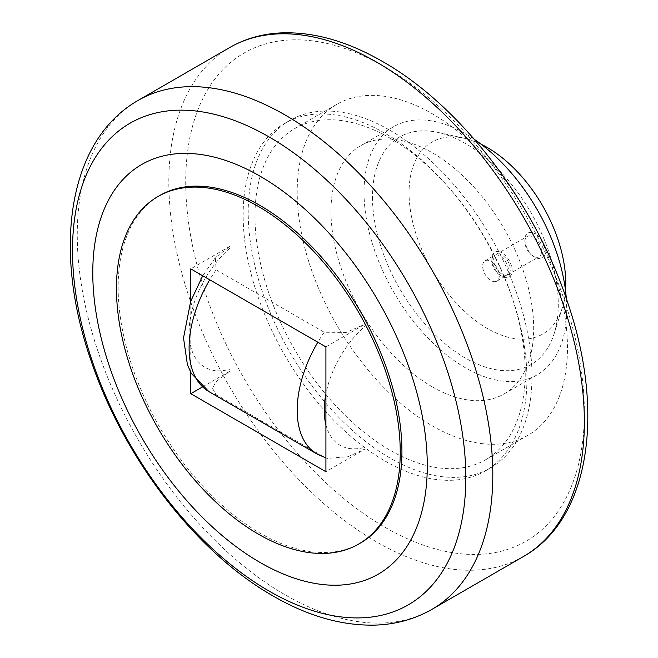 <?xml version="1.0" encoding="UTF-8"?>
<svg xmlns="http://www.w3.org/2000/svg" width="658" height="658" viewBox="0 0 658 658"><rect width="100%" height="100%" fill="white"/><g stroke="black" fill="none" stroke-linecap="round" stroke-linejoin="round"><path stroke-width="0.49" stroke-dasharray="3.29 2.47" d="M530.249 218.826A191.108 110.338 60 0 1 527.889 435.341A191.108 110.338 60 0 1 432.331 425.874A191.108 110.338 60 0 1 307.483 257.467A191.108 110.338 60 0 1 336.781 104.326A191.108 110.338 60 0 1 432.331 113.793A191.108 110.338 60 0 1 525.471 210.544M390.104 138.172A191.108 110.338 60 0 1 514.951 306.579A191.108 110.338 60 0 1 485.662 459.72A191.108 110.338 60 0 1 390.104 450.253A191.108 110.338 60 0 1 265.256 281.846A191.108 110.338 60 0 1 294.545 128.705A191.108 110.338 60 0 1 390.104 138.172M432.331 386.863A143.329 82.752 -120 0 0 503.995 393.961A143.329 82.752 -120 0 0 525.972 279.107A143.329 82.752 -120 0 0 432.331 152.804A143.329 82.752 -120 0 0 360.666 145.706A143.329 82.752 -120 0 0 338.697 260.56A143.329 82.752 -120 0 0 432.331 386.863M566.316 298.576A143.329 82.752 60 0 1 537.043 374.887A143.329 82.752 60 0 1 465.37 367.789A143.329 82.752 60 0 1 371.737 241.486A143.329 82.752 60 0 1 393.706 126.632A143.329 82.752 60 0 1 465.37 133.73A143.329 82.752 60 0 1 474.443 139.43M372.469 197.12A131.386 75.859 -120 0 0 451.536 348.847A131.386 75.859 -120 0 0 554.159 333.622A131.386 75.859 -120 0 0 558.28 304.399A131.386 75.859 -120 0 0 438.006 132.439A131.386 75.859 -120 0 0 372.469 197.12M565.493 290.375A110.799 63.966 60 0 1 562.269 307.919A110.799 63.966 60 0 1 475.734 320.759A110.799 63.966 60 0 1 409.054 192.81A110.799 63.966 60 0 1 464.326 138.262A110.799 63.966 60 0 1 481.13 144.242M360.37 543.089A200.665 115.857 60 0 1 260.033 533.153A200.665 115.857 60 0 1 128.943 356.323A200.665 115.857 60 0 1 159.705 195.525M390.104 130.374A200.665 115.857 60 0 1 521.194 307.204A200.665 115.857 60 0 1 490.432 467.994A200.665 115.857 60 0 1 390.104 458.058A200.665 115.857 60 0 1 259.013 281.229A200.665 115.857 60 0 1 289.775 120.43A200.665 115.857 60 0 1 390.104 130.374M385.037 460.987A200.665 115.857 -120 0 0 485.365 470.922A200.665 115.857 -120 0 0 516.127 310.124A200.665 115.857 -120 0 0 385.037 133.294A200.665 115.857 -120 0 0 284.7 123.359A200.665 115.857 -120 0 0 253.947 284.157A200.665 115.857 -120 0 0 385.037 460.987M325.916 424.78A76.443 44.135 -60 0 0 365.1 447.201L365.009 449.027L347.967 456.726L327.445 458.396L324.221 457.08L216.12 394.668L212.493 388.376L215.84 381.911L230.061 371.12L229.971 369.179L230.061 371.12M493.804 281.608A11.745 6.786 -120 0 0 496.839 281.131A11.745 6.786 -120 0 0 497.974 269.846A11.745 6.786 -120 0 0 488.129 260.305A11.745 6.786 -120 0 0 485.094 260.782A11.745 6.786 -120 0 0 483.959 272.067A11.745 6.786 -120 0 0 493.804 281.608M497.308 255A11.745 6.786 -120 0 0 494.281 255.477A11.745 6.786 -120 0 0 491.847 260.856A11.745 6.786 -120 0 0 500.154 275.241A11.745 6.786 -120 0 0 502.992 276.302A11.745 6.786 -120 0 0 506.027 275.825A11.745 6.786 -120 0 0 507.154 264.541A11.745 6.786 -120 0 0 497.308 255M498.517 251.595A14.336 8.274 -120 0 0 491.847 258.742A14.336 8.274 -120 0 0 501.98 276.302A14.336 8.274 -120 0 0 505.443 277.594A14.336 8.274 -120 0 0 511.505 266.095A14.336 8.274 -120 0 0 498.517 251.595M530.348 235.926A11.745 6.786 -120 0 0 527.321 236.403A11.745 6.786 -120 0 0 524.887 241.782A11.745 6.786 -120 0 0 533.194 256.168A11.745 6.786 -120 0 0 536.031 257.229A11.745 6.786 -120 0 0 539.067 256.752A11.745 6.786 -120 0 0 540.202 245.467A11.745 6.786 -120 0 0 530.348 235.926M499.142 253.947A11.745 6.786 -120 0 0 496.107 254.424A11.745 6.786 -120 0 0 494.972 265.709A11.745 6.786 -120 0 0 504.818 275.25A11.745 6.786 -120 0 0 507.853 274.773A11.745 6.786 -120 0 0 508.988 263.488A11.745 6.786 -120 0 0 499.142 253.947M531.557 232.521A14.336 8.274 -120 0 0 524.887 239.668A14.336 8.274 -120 0 0 535.02 257.22A14.336 8.274 -120 0 0 538.491 258.52A14.336 8.274 -120 0 0 544.544 247.013A14.336 8.274 -120 0 0 531.557 232.521M190.779 372.453L190.779 301.093M230.061 246.289L229.971 248.115L230.061 246.289L215.289 257.73L216.12 269.829L324.221 332.249L346.314 332.405L365.009 324.197L365.1 326.138A76.443 44.135 -60 0 0 325.916 393.813M229.971 248.115A76.443 44.135 120 0 0 190.779 315.791A76.443 44.135 -60 0 0 190.779 346.758A76.443 44.135 120 0 0 229.971 369.179M325.916 346.881L365.009 324.197M229.971 246.232L190.779 268.859M202.351 387.011L229.971 371.063M365.1 447.201L365.1 449.085L325.916 471.712M365.1 324.254L365.1 326.138M523.505 556.487A293.83 169.649 60 0 1 376.59 541.929A293.83 169.649 60 0 1 168.818 182.06A293.83 169.649 60 0 1 229.675 47.549M584.362 412.221A281.887 162.748 60 0 1 385.037 527.305A281.887 162.748 60 0 1 185.712 182.06A281.887 162.748 60 0 1 385.037 66.976A281.887 162.748 60 0 1 584.362 412.221M431.952 609.341A293.83 169.649 60 0 1 285.037 594.791A293.83 169.649 60 0 1 77.266 234.922A293.83 169.649 60 0 1 138.122 100.411M208.882 391.6A95.558 55.165 120 0 0 216.12 394.668M316.991 454.012A95.558 55.165 120 0 0 324.221 457.08M216.12 269.829A95.558 55.165 120 0 0 209.729 279.798M324.221 332.249A95.558 55.165 120 0 0 317.839 342.218M485.662 459.72L527.889 435.341M537.043 374.887L503.995 393.961M562.269 307.919L554.159 333.622M485.365 470.922L490.432 467.994M485.094 260.782L494.281 255.477M500.154 275.241L501.98 276.302M491.847 260.856L491.847 258.742M496.107 254.424L527.321 236.403M533.194 256.168L535.02 257.22M524.887 241.782L524.887 239.668M507.853 274.773L539.067 256.752M496.839 281.131L506.027 275.825M215.289 257.73L202.738 275.76M325.916 457.943L327.445 458.396M284.7 123.359L289.775 120.43M464.326 138.262L438.006 132.439M393.706 126.632L360.666 145.706M294.545 128.705L336.781 104.326"/><path stroke-width="0.99" d="M525.471 210.544A191.108 110.338 60 0 1 530.249 218.826M474.443 139.43A143.329 82.752 60 0 1 566.316 298.576M481.13 144.242A110.799 63.966 60 0 1 565.748 283.269A110.799 63.966 60 0 1 565.493 290.375M465.815 477.576A278.112 160.568 -120 0 0 269.163 136.963A278.112 160.568 -120 0 0 72.503 250.501A278.112 160.568 -120 0 0 269.163 591.123A278.112 160.568 -120 0 0 465.815 477.576M427.289 465.872A236.535 136.568 -120 0 0 260.033 176.179A236.535 136.568 -120 0 0 92.778 272.749A236.535 136.568 -120 0 0 260.033 562.442A236.535 136.568 -120 0 0 427.289 465.872M158.01 196.503L159.705 195.525A200.665 115.857 60 0 1 260.033 205.469A200.665 115.857 60 0 1 391.123 382.298A200.665 115.857 60 0 1 360.37 543.089L358.676 544.067A200.665 115.857 -120 0 0 389.437 383.269A200.665 115.857 -120 0 0 258.347 206.439A200.665 115.857 -120 0 0 158.01 196.503A200.665 115.857 -120 0 0 127.257 357.302A200.665 115.857 -120 0 0 258.347 534.131A200.665 115.857 -120 0 0 358.676 544.067M190.779 301.093L190.779 268.859L325.916 346.881L325.916 471.712L190.779 393.69L190.779 372.453M190.779 393.69L202.351 387.011M523.505 556.487C589.568 519.45 605.368 413.092 567.969 303.428C535.431 203.544 460.822 105.806 382.561 61.515C347.292 41.174 313.447 31.642 281.024 32.9C262.238 33.813 245.121 38.699 229.675 47.549A293.83 169.649 60 0 1 376.59 62.107A293.83 169.649 60 0 1 584.362 421.975A293.83 169.649 60 0 1 523.505 556.487L431.952 609.341A293.83 169.649 60 0 0 492.809 474.829A293.83 169.649 60 0 0 285.037 114.961A293.83 169.649 60 0 0 138.122 100.411C67.132 140.993 52.763 250.459 90.82 360.025C123.367 457.606 195.813 552.103 273.095 595.975C307.919 616.176 342.02 625.881 375.389 625.1C395.952 624.384 414.811 619.129 431.952 609.341M209.729 279.798A95.558 55.165 120 0 0 189.093 347.852A95.558 55.165 120 0 0 208.882 391.6L316.991 454.012L325.916 457.943M317.839 342.218A95.558 55.165 120 0 0 297.194 410.271A95.558 55.165 120 0 0 316.991 454.012M325.916 393.813A76.443 44.135 120 0 0 325.916 424.78M202.738 275.76L190.664 301.405L183.516 337.982L187.423 364.729L191.297 373.407L208.882 391.6M229.675 47.549L138.122 100.411"/></g></svg>

